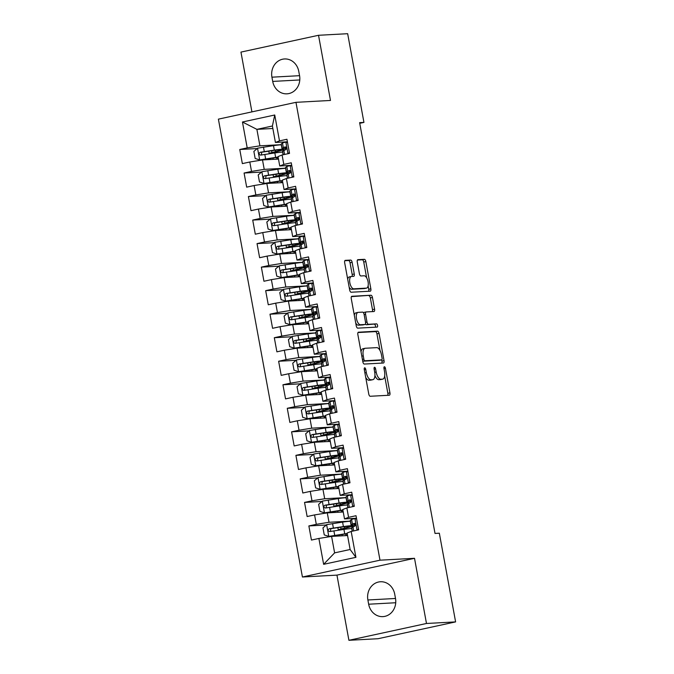 <?xml version="1.0" encoding="UTF-8"?>
<svg xmlns="http://www.w3.org/2000/svg" width="674" height="674" viewBox="0 0 674 674"><rect width="100%" height="100%" fill="white"/><g stroke="black" fill="none" stroke-linecap="round" stroke-linejoin="round"><path stroke-width="1.01" d="M364.71 367.827A1.643 0.733 77.8 0 0 364.651 367.827A1.643 0.733 77.8 0 0 364.263 369.478L368.762 394.02A2.351 1.053 77.8 0 0 370.245 396.27L389.311 395.234A2.351 1.053 77.8 0 0 389.387 395.225A2.351 1.053 77.8 0 0 389.943 392.866L385.444 368.333A1.643 0.733 77.8 0 0 384.407 366.757A1.643 0.733 77.8 0 0 384.349 366.766A1.643 0.733 77.8 0 0 383.961 368.408L384.542 371.585A7.532 3.362 77.8 0 1 382.748 379.133A7.532 3.362 77.8 0 1 382.512 379.159L380.92 379.251A7.532 3.362 77.8 0 1 376.176 372.04L375.595 368.863A1.643 0.733 77.8 0 0 374.559 367.288A1.643 0.733 77.8 0 0 374.5 367.296A1.643 0.733 77.8 0 0 374.112 368.948L374.693 372.124A7.532 3.362 77.8 0 1 372.899 379.664A7.532 3.362 77.8 0 1 372.663 379.698L371.071 379.782A7.532 3.362 77.8 0 1 366.327 372.579L365.746 369.403A1.643 0.733 77.8 0 0 364.71 367.827M352.131 262.321A2.351 1.053 77.8 0 0 350.649 260.071L345.307 260.358A2.351 1.053 77.8 0 0 345.231 260.366A2.351 1.053 77.8 0 0 344.667 262.725L349.671 289.98A2.351 1.053 77.8 0 0 351.154 292.23L370.211 291.193A2.351 1.053 77.8 0 0 370.287 291.185A2.351 1.053 77.8 0 0 370.852 288.826L365.847 261.579A2.351 1.053 77.8 0 0 364.364 259.322L357.902 259.675A2.351 1.053 77.8 0 0 357.835 259.684A2.351 1.053 77.8 0 0 357.271 262.043L359.411 273.703A2.351 1.053 77.8 0 0 360.893 275.961L364.095 275.784A6.293 2.806 77.8 0 1 368.021 281.589A6.293 2.806 77.8 0 1 366.563 288.11A6.293 2.806 77.8 0 1 366.37 288.135L353.816 288.817A6.293 2.806 77.8 0 1 349.89 283.021A6.293 2.806 77.8 0 1 351.348 276.492A6.293 2.806 77.8 0 1 351.55 276.466L353.639 276.348A2.351 1.053 77.8 0 0 353.715 276.34A2.351 1.053 77.8 0 0 354.271 273.981L352.131 262.321L350.042 262.776A2.351 1.053 77.8 0 0 348.559 260.526L344.818 260.728M359.621 122.634L435.016 533.437L439.33 533.201L455.607 621.9L426.482 623.484L414.518 558.308L379.993 560.187L295.962 102.33L330.487 100.451L318.524 35.284L347.658 33.7L363.935 122.398L359.621 122.634M358.484 332.181A2.351 1.053 77.8 0 0 358.408 332.189A2.351 1.053 77.8 0 0 357.852 334.548L362.856 361.803A2.351 1.053 77.8 0 0 364.339 364.053L383.396 363.016A2.351 1.053 77.8 0 0 383.472 363.008A2.351 1.053 77.8 0 0 384.037 360.649L379.032 333.403A2.351 1.053 77.8 0 0 377.55 331.153L358.341 332.215M356.26 325.887L351.264 298.641A2.351 1.053 77.8 0 1 351.82 296.282A2.351 1.053 77.8 0 1 351.895 296.274L370.961 295.237A2.351 1.053 77.8 0 1 372.444 297.487L374.584 309.155A2.351 1.053 77.8 0 1 374.019 311.506A2.351 1.053 77.8 0 1 373.944 311.523L366.218 311.936A2.351 1.053 77.8 0 0 366.142 311.944A2.351 1.053 77.8 0 0 365.578 314.303L367.001 322.046A2.351 1.053 77.8 0 0 368.484 324.295L376.53 323.857A1.643 0.733 77.8 0 1 377.558 325.373A1.643 0.733 77.8 0 1 377.179 327.084A1.643 0.733 77.8 0 1 377.128 327.092L357.742 328.145A2.351 1.053 77.8 0 1 356.26 325.887M379.993 560.187L302.424 577.003L218.393 119.146L295.962 102.33M355.923 557.331L323.638 564.323L318.886 538.45L331.591 536.394L334.616 552.865L350.126 549.504L355.923 557.331L351.179 531.449L358.619 529.831L356.024 515.72L348.584 517.329L346.857 507.918L354.297 506.309L351.71 492.189L344.271 493.806L342.535 484.387L349.983 482.778L347.388 468.657L339.949 470.275L338.222 460.864L345.661 459.247L343.074 445.135L335.627 446.744L333.9 437.333L341.347 435.724L338.752 421.604L331.313 423.221L329.586 413.802L337.025 412.193L334.439 398.073L326.991 399.69L325.264 390.28L332.712 388.662L330.117 374.55L322.678 376.159L320.95 366.749L328.39 365.139L325.803 351.019L318.355 352.637L316.628 343.226L324.076 341.608L321.481 327.488L314.042 329.106L312.315 319.695L319.754 318.077L317.168 303.966L309.72 305.575L307.993 296.164L315.432 294.555L312.846 280.435L305.406 282.052L303.679 272.641L311.118 271.024L308.524 256.904L301.084 258.521L299.357 249.11L306.796 247.493L304.21 233.381L296.762 234.99L295.035 225.579L302.483 223.97L299.888 209.85L292.449 211.468L290.721 202.057L298.161 200.439L295.574 186.319L288.127 187.936L286.399 178.526L293.847 176.908L291.252 162.796L283.813 164.405L282.086 154.995L289.525 153.386L286.939 139.265L279.491 140.883L275.422 142.467L272.397 125.996L256.887 129.357L259.911 145.828L281.269 144.666M326.275 524.995L308.861 525.939L311.447 540.059L318.886 538.45M308.861 525.939L316.3 524.33L314.573 514.919L327.269 512.863L343.243 511.996M321.961 501.473L304.538 502.416L307.133 516.528L314.573 514.919M304.538 502.416L311.978 500.799L310.251 491.388L322.956 489.341L338.929 488.473M317.639 477.942L300.216 478.885L302.811 493.006L310.251 491.388M300.216 478.885L307.664 477.276L305.937 467.866L318.634 465.81L334.607 464.942M313.326 454.411L295.903 455.354L298.489 469.475L305.937 467.866M295.903 455.354L303.342 453.745L301.615 444.334L314.32 442.279L330.294 441.411M309.004 430.888L291.581 431.832L294.176 445.944L301.615 444.334M291.581 431.832L299.029 430.214L297.301 420.803L309.998 418.756L325.972 417.888M304.69 407.357L287.267 408.301L289.854 422.421L297.301 420.803M287.267 408.301L294.707 406.692L292.979 397.281L305.684 395.225L321.658 394.357M300.368 383.826L282.945 384.778L285.54 398.89L292.979 397.281M282.945 384.778L290.393 383.161L288.666 373.75L301.362 371.694L317.336 370.835M296.054 360.304L278.632 361.247L281.218 375.359L288.666 373.75M278.632 361.247L286.071 359.63L284.344 350.219L297.049 348.172L313.014 347.304M291.732 336.773L274.31 337.716L276.904 351.836L284.344 350.219M274.31 337.716L281.757 336.107L280.03 326.696L292.727 324.641L308.7 323.773M287.419 313.242L269.996 314.194L272.582 328.305L280.03 326.696M269.996 314.194L277.435 312.576L275.708 303.165L288.413 301.109L304.378 300.25M283.097 289.719L265.674 290.663L268.269 304.774L275.708 303.165M265.674 290.663L273.113 289.045L271.386 279.634L284.091 277.587L300.065 276.719M278.775 266.188L261.36 267.131L263.947 281.252L271.386 279.634M261.36 267.131L268.8 265.522L267.072 256.112L279.769 254.056L295.743 253.188M274.461 242.657L257.038 243.609L259.625 257.721L267.072 256.112M257.038 243.609L264.478 241.991L262.75 232.581L275.455 230.525L291.429 229.666M270.139 219.134L252.716 220.078L255.311 234.198L262.75 232.581M252.716 220.078L260.164 218.46L258.437 209.05L271.133 207.002L287.107 206.134M265.826 195.603L248.403 196.547L250.989 210.667L258.437 209.05M248.403 196.547L255.842 194.938L254.115 185.527L266.82 183.471L282.794 182.603M261.504 172.072L244.081 173.024L246.676 187.136L254.115 185.527M244.081 173.024L251.528 171.407L249.801 161.996L262.498 159.94L278.472 159.081M257.19 148.55L239.767 149.493L242.354 163.613L249.801 161.996M239.767 149.493L247.206 147.876L242.455 122.002L274.739 115.001L279.491 140.883M291.724 165.341L279.744 165.989L278.017 156.579L282.086 154.995M283.813 164.405L279.744 165.989M272.86 128.49L256.887 129.357L242.455 122.002M247.206 147.876L259.911 145.828M296.038 188.872L284.057 189.52L282.33 180.11L286.399 178.526M288.127 187.936L284.057 189.52M262.498 159.94L264.225 169.359L285.582 168.197M251.528 171.407L264.225 169.359M300.36 212.403L288.379 213.051L286.652 203.641L290.721 202.057M292.449 211.468L288.379 213.051M266.82 183.471L268.547 192.882L289.904 191.728M255.842 194.938L268.547 192.882M304.673 235.925L292.693 236.574L290.966 227.163L295.035 225.579M296.762 234.99L292.693 236.574M271.133 207.002L272.86 216.413L294.218 215.25M260.164 218.46L272.86 216.413M308.995 259.456L297.015 260.105L295.288 250.694L299.357 249.11M301.084 258.521L297.015 260.105M275.455 230.525L277.183 239.944L298.54 238.781M264.478 241.991L277.183 239.944M313.309 282.979L301.329 283.636L299.601 274.225L303.679 272.641M305.406 282.052L301.329 283.636M279.769 254.056L281.496 263.467L302.862 262.312M268.8 265.522L281.496 263.467M317.631 306.51L305.651 307.159L303.923 297.748L307.993 296.164M309.72 305.575L305.651 307.159M284.091 277.587L285.818 286.998L307.176 285.835M273.113 289.045L285.818 286.998M321.953 330.041L309.973 330.69L308.245 321.279L312.315 319.695M314.042 329.106L309.973 330.69M288.413 301.109L290.14 310.52L311.498 309.366M277.435 312.576L290.14 310.52M326.267 353.564L314.286 354.221L312.559 344.81L316.628 343.226M318.355 352.637L314.286 354.221M292.727 324.641L294.454 334.051L315.811 332.897M281.757 336.107L294.454 334.051M330.589 377.095L318.608 377.743L316.881 368.333L320.95 366.749M322.678 376.159L318.608 377.743M297.049 348.172L298.776 357.582L320.133 356.42M286.071 359.63L298.776 357.582M334.902 400.626L322.922 401.274L321.195 391.864L325.264 390.28M326.991 399.69L322.922 401.274M301.362 371.694L303.089 381.105L324.447 379.951M290.393 383.161L303.089 381.105M339.224 424.148L327.244 424.805L325.517 415.386L329.586 413.802M331.313 423.221L327.244 424.805M305.684 395.225L307.411 404.636L328.769 403.482M294.707 406.692L307.411 404.636M343.538 447.679L331.557 448.328L329.83 438.917L333.9 437.333M335.627 446.744L331.557 448.328M309.998 418.756L311.725 428.167L333.082 427.004M299.029 430.214L311.725 428.167M347.86 471.21L335.879 471.859L334.152 462.448L338.222 460.864M339.949 470.275L335.879 471.859M314.32 442.279L316.047 451.69L337.404 450.535M303.342 453.745L316.047 451.69M352.173 494.733L340.193 495.39L338.466 485.971L342.535 484.387M344.271 493.806L340.193 495.39M318.634 465.81L320.361 475.221L341.718 474.066M307.664 477.276L320.361 475.221M356.495 518.264L344.515 518.913L342.788 509.502L346.857 507.918M348.584 517.329L344.515 518.913M322.956 489.341L324.683 498.752L346.04 497.589M311.978 500.799L324.683 498.752M350.126 549.504L347.102 533.033L351.179 531.449M327.269 512.863L329.005 522.274L350.362 521.12M316.3 524.33L329.005 522.274M359.739 123.308L363.935 122.398M318.524 35.284L240.955 52.1L251.924 111.876M414.518 558.308L336.949 575.124L348.913 640.3L426.482 623.484M348.913 640.3L378.038 638.716L455.607 621.9M336.949 575.124L302.424 577.003M287.402 141.818L275.422 142.467M331.591 536.394L347.565 535.527M323.638 564.323L334.616 552.865M272.397 125.996L274.739 115.001M368.661 604.216A15.342 13.691 -93.1 0 0 382.908 616.626A15.342 13.691 -93.1 0 0 395.495 598.394L394.72 594.165A15.342 13.691 -93.1 0 0 380.473 581.755A15.342 13.691 -93.1 0 0 367.886 599.978L368.661 604.216L395.731 602.741M298.767 71.368A15.342 13.691 -93.1 0 0 284.521 58.958A15.342 13.691 -93.1 0 0 271.934 77.181L272.709 81.419A15.342 13.691 -93.1 0 0 286.964 93.829A15.342 13.691 -93.1 0 0 299.551 75.598L298.767 71.368M365.721 377.423A7.532 3.362 77.8 0 0 368.973 380.237L371.071 379.782M371.037 380.052A7.532 3.362 77.8 0 1 370.801 380.119A7.532 3.362 77.8 0 1 370.565 380.153L368.973 380.237M374.938 375.519A7.532 3.362 77.8 0 0 378.822 379.698L380.92 379.251M380.886 379.513A7.532 3.362 77.8 0 1 380.65 379.58A7.532 3.362 77.8 0 1 380.414 379.614L378.822 379.698M387.702 395.326A2.351 1.053 77.8 0 0 387.853 393.321L384.677 376.05M379.984 350.455L376.935 333.857A2.351 1.053 77.8 0 0 375.452 331.6L357.995 332.552M381.787 363.109A2.351 1.053 77.8 0 0 381.939 361.104L381.703 359.84A1.643 0.733 77.8 0 0 382.082 358.189L381.467 354.844A7.532 3.362 77.8 0 0 376.724 347.641L365.283 348.256A7.532 3.362 77.8 0 0 365.047 348.289A7.532 3.362 77.8 0 0 363.252 355.83L363.867 359.183A1.643 0.733 77.8 0 0 364.904 360.759L381.636 359.849A1.643 0.733 77.8 0 0 381.695 359.84L379.597 360.295A1.643 0.733 77.8 0 0 379.647 360.278M362.747 361.205A1.643 0.733 77.8 0 0 362.814 361.213L364.904 360.759M379.597 360.295A1.643 0.733 77.8 0 1 379.546 360.304L362.814 361.213M363.193 348.711A7.532 3.362 77.8 0 0 362.949 348.744A7.532 3.362 77.8 0 0 361.02 351.82M351.407 296.636L370.961 295.237M372.334 311.607A2.351 1.053 77.8 0 0 372.486 309.61L370.346 297.942A2.351 1.053 77.8 0 0 368.863 295.692M366.066 311.969L364.12 312.391A2.351 1.053 77.8 0 0 364.044 312.399A2.351 1.053 77.8 0 0 363.564 312.896M365.434 323.983A2.351 1.053 77.8 0 0 366.386 324.75L376.53 323.857M375.418 327.185A1.643 0.733 77.8 0 0 375.334 325.365A1.643 0.733 77.8 0 0 374.432 324.312M358.189 312.374A6.293 2.806 77.8 0 0 357.995 312.399A6.293 2.806 77.8 0 0 356.538 318.928A6.293 2.806 77.8 0 0 360.464 324.725L364.878 324.489A2.351 1.053 77.8 0 0 364.954 324.48A2.351 1.053 77.8 0 0 365.519 322.121L364.095 314.387A2.351 1.053 77.8 0 0 362.612 312.129L358.189 312.374M356.099 312.829A6.293 2.806 77.8 0 0 355.897 312.854A6.293 2.806 77.8 0 0 354.313 315.264M355.729 322.989A6.293 2.806 77.8 0 0 358.366 325.18L360.464 324.725M362.932 324.91A2.351 1.053 77.8 0 1 362.856 324.935A2.351 1.053 77.8 0 1 362.789 324.944L358.366 325.18M352.03 276.441A2.351 1.053 77.8 0 0 352.182 274.436L350.042 262.776M349.452 276.921A6.293 2.806 77.8 0 0 349.25 276.947A6.293 2.806 77.8 0 0 347.691 279.213M349.166 287.217A6.293 2.806 77.8 0 0 351.718 289.272L353.816 288.817M364.659 288.506A6.293 2.806 77.8 0 1 364.466 288.565A6.293 2.806 77.8 0 1 364.272 288.59L351.718 289.272M366.656 277.84L363.749 262.034A2.351 1.053 77.8 0 0 362.267 259.776L357.414 260.046M368.611 291.286A2.351 1.053 77.8 0 0 368.754 289.281L368.122 285.852M350.387 521.255A18.341 1.171 -10.4 0 0 342.586 522.097L326.721 524.608L322.964 527.877L324.261 534.929L328.887 536.378L344.743 533.867A18.341 1.171 -10.4 0 1 347.194 533.522M328.887 536.378L343.234 534.314A15.224 0.977 -10.4 0 1 347.245 533.8M347.472 535.03A15.224 0.977 -10.4 0 1 346.032 535.392L344.886 535.67M347.523 535.308L346.335 535.594M341.903 529.09L346.781 527.868A18.341 1.171 169.6 0 0 352.561 525.922A18.341 1.171 169.6 0 0 343.403 526.571L329.249 528.736C327.631 530.034 327.808 530.977 329.771 531.559L343.925 529.393A18.341 1.171 -10.4 0 1 351.718 528.551M341.962 529.41L343.715 529.309A1.441 0.64 -102.2 0 1 343.951 529.385M340.075 529.949L339.241 530A8.745 0.556 -10.4 0 1 338.281 529.916A8.745 0.556 -10.4 0 1 341.044 528.989L344.692 528.096L344.439 526.68M330.462 531.424L330.808 528.652L341.895 527.026A15.224 0.977 -10.4 0 1 349.494 526.487A15.224 0.977 -10.4 0 1 344.692 528.096M356.647 519.09L354.819 518.525L351.567 519.435L350.354 520.412A18.341 1.171 169.6 0 0 350.261 520.572L351.078 525.046A18.341 1.171 169.6 0 0 355.602 524.995M354.819 518.525L356.546 518.55M357.127 530.16L358.467 528.997M352.216 531.222L351.601 527.868A18.341 1.171 -10.4 0 1 351.693 527.708L354.718 526.15C355.982 524.869 355.813 523.925 354.195 523.327L351.179 524.886A18.341 1.171 169.6 0 0 351.078 525.046M355.611 524.625A15.224 0.977 -10.4 0 1 354.145 524.482A15.224 0.977 -10.4 0 1 354.229 524.347L355.131 523.614M346.065 497.732A18.341 1.171 -10.4 0 0 338.264 498.575L322.408 501.085L318.642 504.346L319.939 511.406L324.565 512.847L340.429 510.336A18.341 1.171 -10.4 0 1 342.881 509.999M324.565 512.847L338.912 510.791A15.224 0.977 -10.4 0 1 342.931 510.277M343.15 511.499A15.224 0.977 -10.4 0 1 341.718 511.861L340.564 512.147M343.201 511.777L342.021 512.063M337.59 505.559L342.459 504.337A18.341 1.171 169.6 0 0 348.239 502.391A18.341 1.171 169.6 0 0 339.089 503.04L324.935 505.205C323.309 506.503 323.486 507.446 325.449 508.028L339.603 505.862A18.341 1.171 -10.4 0 1 347.405 505.028M337.649 505.879L339.393 505.786A1.441 0.64 -102.2 0 1 339.637 505.862M335.762 506.427L334.919 506.469A8.745 0.556 -10.4 0 1 333.967 506.393A8.745 0.556 -10.4 0 1 336.722 505.458L340.378 504.573L340.117 503.149M326.149 507.893L326.486 505.121L337.573 503.495A15.224 0.977 -10.4 0 1 345.172 502.956A15.224 0.977 -10.4 0 1 340.378 504.573M341.743 474.201A18.341 1.171 -10.4 0 0 333.95 475.044L318.086 477.554L314.328 480.815L315.626 487.875L320.251 489.316L336.107 486.805A18.341 1.171 -10.4 0 1 338.559 486.468M320.251 489.316L334.599 487.26A15.224 0.977 -10.4 0 1 338.609 486.746M338.837 487.968A15.224 0.977 -10.4 0 1 337.396 488.338L336.25 488.616M338.887 488.246L337.699 488.54M333.268 482.036L338.146 480.806A18.341 1.171 169.6 0 0 343.925 478.869A18.341 1.171 169.6 0 0 334.767 479.517L320.613 481.674C318.996 482.98 319.164 483.915 321.136 484.496L335.29 482.34A18.341 1.171 -10.4 0 1 343.083 481.497M333.327 482.348L335.079 482.255A1.441 0.64 -102.2 0 1 335.315 482.331M331.44 482.896L330.597 482.938A8.745 0.556 -10.4 0 1 329.645 482.862A8.745 0.556 -10.4 0 1 332.408 481.935L336.056 481.042L335.795 479.618M321.827 484.37L322.164 481.59L333.259 479.964A15.224 0.977 -10.4 0 1 340.859 479.425A15.224 0.977 -10.4 0 1 336.056 481.042M352.325 495.567L350.497 494.994L347.253 495.904L346.04 496.89A18.341 1.171 169.6 0 0 345.939 497.041L346.756 501.515A18.341 1.171 169.6 0 0 351.289 501.464M350.497 494.994L352.232 495.019M352.805 506.629L354.145 505.466M347.894 507.691L347.279 504.337A18.341 1.171 -10.4 0 1 347.38 504.177L350.396 502.619C351.668 501.338 351.491 500.394 349.882 499.796L346.857 501.355A18.341 1.171 169.6 0 0 346.756 501.515M351.297 501.102A15.224 0.977 -10.4 0 1 349.823 500.951A15.224 0.977 -10.4 0 1 349.907 500.824L350.817 500.083M348.011 472.036L346.183 471.463L342.931 472.381L341.718 473.359A18.341 1.171 169.6 0 0 341.625 473.519L342.443 477.984A18.341 1.171 169.6 0 0 346.967 477.933M346.183 471.463L347.91 471.488M348.483 483.098L349.831 481.935M343.58 484.168L342.956 480.806A18.341 1.171 -10.4 0 1 343.058 480.655L346.082 479.096C347.346 477.815 347.177 476.872 345.56 476.265L342.544 477.832A18.341 1.171 169.6 0 0 342.443 477.984M346.975 477.571A15.224 0.977 -10.4 0 1 345.509 477.419A15.224 0.977 -10.4 0 1 345.585 477.293L346.495 476.56M337.43 450.67A18.341 1.171 -10.4 0 0 329.628 451.513L313.772 454.023L310.006 457.292L311.304 464.344L315.929 465.793L331.785 463.282A18.341 1.171 -10.4 0 1 334.245 462.937M315.929 465.793L330.277 463.729A15.224 0.977 -10.4 0 1 334.296 463.215M334.515 464.445A15.224 0.977 -10.4 0 1 333.082 464.807L331.928 465.085M334.565 464.723L333.386 465.009M328.954 458.505L333.824 457.284A18.341 1.171 169.6 0 0 339.603 455.338A18.341 1.171 169.6 0 0 330.454 455.986L316.3 458.151C314.674 459.449 314.851 460.393 316.814 460.974L330.968 458.809A18.341 1.171 -10.4 0 1 338.769 457.966M329.005 458.826L330.757 458.724A1.441 0.64 -102.2 0 1 331.001 458.8M327.117 459.365L326.283 459.415A8.745 0.556 -10.4 0 1 325.331 459.331A8.745 0.556 -10.4 0 1 328.086 458.404L331.743 457.511L331.482 456.096M317.513 460.839L317.85 458.067L328.937 456.441A15.224 0.977 -10.4 0 1 336.537 455.902A15.224 0.977 -10.4 0 1 331.743 457.511M333.108 427.148A18.341 1.171 -10.4 0 0 325.315 427.99L309.45 430.501L305.693 433.761L306.99 440.821L311.615 442.262L327.471 439.751A18.341 1.171 -10.4 0 1 329.923 439.414M311.615 442.262L325.963 440.206A15.224 0.977 -10.4 0 1 329.974 439.692M330.201 440.914A15.224 0.977 -10.4 0 1 328.76 441.276L327.606 441.563M330.252 441.192L329.064 441.478M324.632 434.974L329.51 433.753A18.341 1.171 169.6 0 0 335.281 431.807A18.341 1.171 169.6 0 0 326.132 432.455L311.978 434.62C310.36 435.918 310.529 436.862 312.5 437.443L326.654 435.278A18.341 1.171 -10.4 0 1 334.447 434.444M324.691 435.294L326.443 435.202A1.441 0.64 -102.2 0 1 326.679 435.278M322.804 435.842L321.961 435.884A8.745 0.556 -10.4 0 1 321.009 435.808A8.745 0.556 -10.4 0 1 323.773 434.882L327.421 433.989L327.16 432.565M313.191 437.308L313.528 434.536L324.624 432.91A15.224 0.977 -10.4 0 1 332.223 432.371A15.224 0.977 -10.4 0 1 327.421 433.989M343.689 448.505L341.861 447.94L338.609 448.85L337.404 449.828A18.341 1.171 169.6 0 0 337.303 449.988L338.121 454.461A18.341 1.171 169.6 0 0 342.653 454.411M341.861 447.94L343.588 447.966M344.17 459.575L345.509 458.413M339.258 460.637L338.643 457.284A18.341 1.171 -10.4 0 1 338.744 457.124L341.76 455.565C343.032 454.284 342.855 453.341 341.246 452.743L338.222 454.301A18.341 1.171 169.6 0 0 338.121 454.461M342.653 454.04A15.224 0.977 -10.4 0 1 341.187 453.897A15.224 0.977 -10.4 0 1 341.271 453.762L342.181 453.029M339.376 424.982L337.548 424.409L334.296 425.319L333.082 426.305A18.341 1.171 169.6 0 0 332.981 426.457L333.807 430.93A18.341 1.171 169.6 0 0 338.331 430.88M337.548 424.409L339.275 424.435M339.848 436.044L341.196 434.882M334.936 437.106L334.321 433.753A18.341 1.171 -10.4 0 1 334.422 433.593L337.447 432.034C338.71 430.753 338.542 429.818 336.924 429.212L333.908 430.77A18.341 1.171 169.6 0 0 333.807 430.93M338.34 430.518A15.224 0.977 -10.4 0 1 336.874 430.366A15.224 0.977 -10.4 0 1 336.949 430.239L337.859 429.507M328.794 403.616A18.341 1.171 -10.4 0 0 320.993 404.459L305.137 406.97L301.371 410.23L302.668 417.29L307.293 418.731L323.149 416.22A18.341 1.171 -10.4 0 1 325.601 415.883M307.293 418.731L321.641 416.675A15.224 0.977 -10.4 0 1 325.652 416.161M325.879 417.391A15.224 0.977 -10.4 0 1 324.447 417.754L323.293 418.032M325.93 417.661L324.75 417.956M320.31 411.452L325.188 410.222A18.341 1.171 169.6 0 0 330.968 408.284A18.341 1.171 169.6 0 0 321.81 408.933L307.656 411.089C306.038 412.395 306.215 413.331 308.178 413.92L322.332 411.755A18.341 1.171 -10.4 0 1 330.134 410.913M320.369 411.763L322.121 411.671A1.441 0.64 -102.2 0 1 322.366 411.747M318.482 412.311L317.648 412.353A8.745 0.556 -10.4 0 1 316.696 412.277A8.745 0.556 -10.4 0 1 319.451 411.351L323.107 410.458L322.846 409.034M308.877 413.785L309.214 411.005L320.302 409.379A15.224 0.977 -10.4 0 1 327.901 408.84A15.224 0.977 -10.4 0 1 323.107 410.458M335.054 401.451L333.226 400.878L329.974 401.797L328.769 402.774A18.341 1.171 169.6 0 0 328.668 402.934L329.485 407.399A18.341 1.171 169.6 0 0 334.009 407.349M333.226 400.878L334.953 400.904M335.534 412.513L336.874 411.351M330.622 413.583L330.007 410.222A18.341 1.171 -10.4 0 1 330.1 410.07L333.125 408.511C334.388 407.231 334.22 406.287 332.611 405.681L329.586 407.248A18.341 1.171 169.6 0 0 329.485 407.399M334.018 406.986A15.224 0.977 -10.4 0 1 332.552 406.843A15.224 0.977 -10.4 0 1 332.636 406.708L333.546 405.975M324.472 380.094A18.341 1.171 -10.4 0 0 316.679 380.928L300.815 383.439L297.057 386.708L298.346 393.759L302.971 395.208L318.836 392.698A18.341 1.171 -10.4 0 1 321.287 392.361M302.971 395.208L317.328 393.144A15.224 0.977 -10.4 0 1 321.338 392.63M321.565 393.86A15.224 0.977 -10.4 0 1 320.125 394.223L318.971 394.501M321.616 394.138L320.428 394.425M315.996 387.921L320.866 386.699A18.341 1.171 169.6 0 0 326.646 384.753A18.341 1.171 169.6 0 0 317.496 385.402L303.342 387.567C301.725 388.864 301.893 389.808 303.856 390.389L318.01 388.224A18.341 1.171 -10.4 0 1 325.812 387.382M316.055 388.241L317.799 388.14A1.441 0.64 -102.2 0 1 318.044 388.216M314.168 388.78L313.326 388.831A8.745 0.556 -10.4 0 1 312.374 388.746A8.745 0.556 -10.4 0 1 315.129 387.82L318.785 386.927L318.524 385.511M304.555 390.254L304.892 387.483L315.988 385.857A15.224 0.977 -10.4 0 1 323.587 385.317A15.224 0.977 -10.4 0 1 318.785 386.927M330.74 377.92L328.912 377.356L325.66 378.266L324.447 379.243A18.341 1.171 169.6 0 0 324.346 379.403L325.171 383.877A18.341 1.171 169.6 0 0 329.696 383.826M328.912 377.356L330.639 377.381M331.212 388.991L332.552 387.828M326.3 390.052L325.685 386.699A18.341 1.171 -10.4 0 1 325.786 386.539L328.811 384.98C330.075 383.7 329.898 382.756 328.289 382.158L325.264 383.717A18.341 1.171 169.6 0 0 325.171 383.877M329.704 383.455A15.224 0.977 -10.4 0 1 328.238 383.312A15.224 0.977 -10.4 0 1 328.314 383.177L329.224 382.444M320.158 356.563A18.341 1.171 -10.4 0 0 312.357 357.405L296.501 359.916L292.735 363.176L294.033 370.237L298.658 371.677L314.514 369.167A18.341 1.171 -10.4 0 1 316.965 368.83M298.658 371.677L313.006 369.622A15.224 0.977 -10.4 0 1 317.016 369.108M317.243 370.329A15.224 0.977 -10.4 0 1 315.811 370.692L314.657 370.978M317.294 370.607L316.114 370.894M311.674 364.39L316.553 363.168A18.341 1.171 169.6 0 0 322.332 361.222A18.341 1.171 169.6 0 0 313.174 361.871L299.02 364.036C297.403 365.333 297.579 366.277 299.542 366.858L313.696 364.693A18.341 1.171 -10.4 0 1 321.498 363.859M311.733 364.71L313.486 364.617A1.441 0.64 -102.2 0 1 313.73 364.693M309.846 365.257L309.012 365.3A8.745 0.556 -10.4 0 1 308.06 365.224A8.745 0.556 -10.4 0 1 310.815 364.297L314.472 363.404L314.21 361.98M300.242 366.723L300.579 363.952L311.666 362.326A15.224 0.977 -10.4 0 1 319.265 361.786A15.224 0.977 -10.4 0 1 314.472 363.404M326.418 354.398L324.59 353.825L321.338 354.735L320.133 355.72A18.341 1.171 169.6 0 0 320.032 355.872L320.849 360.346A18.341 1.171 169.6 0 0 325.373 360.295M324.59 353.825L326.317 353.85M326.898 365.46L328.238 364.297M321.987 366.53L321.372 363.168A18.341 1.171 -10.4 0 1 321.464 363.008L324.489 361.449C325.753 360.169 325.584 359.234 323.975 358.627L320.95 360.186A18.341 1.171 169.6 0 0 320.849 360.346M325.382 359.933A15.224 0.977 -10.4 0 1 323.916 359.781A15.224 0.977 -10.4 0 1 324 359.655L324.902 358.922M315.836 333.032A18.341 1.171 -10.4 0 0 308.035 333.874L292.179 336.385L288.421 339.645L289.71 346.706L294.336 348.146L310.2 345.636A18.341 1.171 -10.4 0 1 312.652 345.299M294.336 348.146L308.692 346.091A15.224 0.977 -10.4 0 1 312.702 345.577M312.93 346.807A15.224 0.977 -10.4 0 1 311.489 347.169L310.335 347.447M312.98 347.076L311.792 347.371M307.361 340.867L312.231 339.645A18.341 1.171 169.6 0 0 318.01 337.699A18.341 1.171 169.6 0 0 308.861 338.348L294.707 340.505C293.089 341.811 293.257 342.746 295.22 343.336L309.374 341.17A18.341 1.171 -10.4 0 1 317.176 340.328M307.42 341.179L309.164 341.086A1.441 0.64 -102.2 0 1 309.408 341.162M305.533 341.726L304.69 341.769A8.745 0.556 -10.4 0 1 303.738 341.693A8.745 0.556 -10.4 0 1 306.493 340.766L310.15 339.873L309.888 338.449M295.92 343.201L296.257 340.421L307.352 338.795A15.224 0.977 -10.4 0 1 314.952 338.255A15.224 0.977 -10.4 0 1 310.15 339.873M322.105 330.867L320.276 330.294L317.024 331.212L315.811 332.189A18.341 1.171 169.6 0 0 315.71 332.349L316.536 336.815A18.341 1.171 169.6 0 0 321.06 336.764M320.276 330.294L322.003 330.319M322.576 341.929L323.916 340.766M317.665 342.999L317.05 339.637A18.341 1.171 -10.4 0 1 317.151 339.485L320.175 337.927C321.439 336.646 321.262 335.703 319.653 335.096L316.628 336.663A18.341 1.171 169.6 0 0 316.536 336.815M321.068 336.402A15.224 0.977 -10.4 0 1 319.594 336.259A15.224 0.977 -10.4 0 1 319.678 336.124L320.588 335.391M311.523 309.509A18.341 1.171 -10.4 0 0 303.721 310.343L287.865 312.854L284.099 316.123L285.397 323.175L290.022 324.624L305.878 322.113A18.341 1.171 -10.4 0 1 308.33 321.776M290.022 324.624L304.37 322.56A15.224 0.977 -10.4 0 1 308.38 322.046M308.608 323.276A15.224 0.977 -10.4 0 1 307.167 323.638L306.021 323.916M308.658 323.554L307.47 323.84M303.039 317.336L307.917 316.114A18.341 1.171 169.6 0 0 313.696 314.168A18.341 1.171 169.6 0 0 304.538 314.817L290.384 316.982C288.767 318.28 288.944 319.223 290.907 319.805L305.061 317.639A18.341 1.171 -10.4 0 1 312.862 316.797M303.098 317.656L304.85 317.555A1.441 0.64 -102.2 0 1 305.095 317.639M301.211 318.195L300.377 318.246A8.745 0.556 -10.4 0 1 299.424 318.162A8.745 0.556 -10.4 0 1 302.179 317.235L305.836 316.342L305.575 314.927M291.606 319.67L291.943 316.898L303.03 315.272A15.224 0.977 -10.4 0 1 310.63 314.733A15.224 0.977 -10.4 0 1 305.836 316.342M317.783 307.336L315.954 306.771L312.702 307.681L311.489 308.658A18.341 1.171 169.6 0 0 311.396 308.818L312.214 313.292A18.341 1.171 169.6 0 0 316.738 313.242M315.954 306.771L317.681 306.796M318.263 318.406L319.602 317.243M313.351 319.468L312.736 316.114A18.341 1.171 -10.4 0 1 312.829 315.954L315.853 314.396C317.117 313.115 316.949 312.172 315.339 311.573L312.315 313.132A18.341 1.171 169.6 0 0 312.214 313.292M316.746 312.871A15.224 0.977 -10.4 0 1 315.28 312.728A15.224 0.977 -10.4 0 1 315.365 312.593L316.266 311.86M307.201 285.978A18.341 1.171 -10.4 0 0 299.399 286.821L283.543 289.331L279.777 292.592L281.075 299.652L285.7 301.093L301.564 298.582A18.341 1.171 -10.4 0 1 304.016 298.245M285.7 301.093L300.048 299.037A15.224 0.977 -10.4 0 1 304.067 298.523M304.286 299.745A15.224 0.977 -10.4 0 1 302.853 300.107L301.699 300.393M304.345 300.023L303.157 300.309M298.725 293.805L303.595 292.583A18.341 1.171 169.6 0 0 309.374 290.637A18.341 1.171 169.6 0 0 300.225 291.286L286.071 293.451C284.453 294.749 284.622 295.692 286.585 296.274L300.739 294.108A18.341 1.171 -10.4 0 1 308.54 293.274M298.784 294.125L300.528 294.033A1.441 0.64 -102.2 0 1 300.773 294.108M296.897 294.673L296.054 294.715A8.745 0.556 -10.4 0 1 295.102 294.639A8.745 0.556 -10.4 0 1 297.857 293.712L301.514 292.819L301.253 291.395M287.284 296.147L287.621 293.367L298.717 291.741A15.224 0.977 -10.4 0 1 306.308 291.202A15.224 0.977 -10.4 0 1 301.514 292.819M313.461 283.813L311.632 283.24L308.389 284.15L307.176 285.136A18.341 1.171 169.6 0 0 307.074 285.287L307.9 289.761A18.341 1.171 169.6 0 0 312.424 289.71M311.632 283.24L313.368 283.265M313.941 294.875L315.28 293.712M309.029 295.945L308.414 292.583A18.341 1.171 -10.4 0 1 308.515 292.423L311.531 290.865C312.803 289.584 312.626 288.649 311.017 288.042L307.993 289.601A18.341 1.171 169.6 0 0 307.9 289.761M312.433 289.348A15.224 0.977 -10.4 0 1 310.958 289.197A15.224 0.977 -10.4 0 1 311.043 289.07L311.952 288.337M302.887 262.447A18.341 1.171 -10.4 0 0 295.086 263.29L279.221 265.8L275.464 269.061L276.761 276.121L281.387 277.57L297.242 275.051A18.341 1.171 -10.4 0 1 299.694 274.714M281.387 277.57L295.734 275.506A15.224 0.977 -10.4 0 1 299.745 274.992M299.972 276.222A15.224 0.977 -10.4 0 1 298.531 276.584L297.386 276.862M300.023 276.492L298.835 276.787M295.086 263.29L295.903 267.763A18.341 1.171 169.6 0 1 305.061 267.115A18.341 1.171 169.6 0 1 299.281 269.061L293.847 270.544L296.215 270.501A1.441 0.64 -102.2 0 1 296.45 270.577A18.341 1.171 -10.4 0 1 304.218 269.743M292.575 271.142L291.741 271.192A8.745 0.556 -10.4 0 1 290.78 271.108A8.745 0.556 -10.4 0 1 293.544 270.181L297.192 269.288L296.931 267.864M282.962 272.616L283.299 269.836L294.395 268.21A15.224 0.977 -10.4 0 1 301.994 267.671A15.224 0.977 -10.4 0 1 297.192 269.288M295.903 267.763L281.749 269.92C280.131 271.226 280.3 272.161 282.271 272.751L296.425 270.586L297.242 275.051M309.147 260.282L307.319 259.709L304.067 260.627L302.853 261.605A18.341 1.171 169.6 0 0 302.761 261.765L303.578 266.23A18.341 1.171 169.6 0 0 308.102 266.179M307.319 259.709L309.046 259.734M309.627 271.352L310.967 270.181M304.715 272.414L304.092 269.052A18.341 1.171 -10.4 0 1 304.193 268.901L307.218 267.342C308.481 266.062 308.313 265.118 306.695 264.52L303.679 266.078A18.341 1.171 169.6 0 0 303.578 266.23M308.111 265.817A15.224 0.977 -10.4 0 1 306.645 265.674A15.224 0.977 -10.4 0 1 306.721 265.539L307.63 264.806M298.565 238.925A18.341 1.171 -10.4 0 0 290.764 239.759L274.908 242.278L271.142 245.538L272.439 252.59L277.065 254.039L292.929 251.528A18.341 1.171 -10.4 0 1 295.381 251.191M277.065 254.039L291.412 251.975A15.224 0.977 -10.4 0 1 295.431 251.461M295.65 252.691A15.224 0.977 -10.4 0 1 294.218 253.053L293.064 253.34M295.701 252.969L294.521 253.256M290.09 246.751L294.959 245.53A18.341 1.171 169.6 0 0 300.739 243.584A18.341 1.171 169.6 0 0 291.589 244.232L277.435 246.398C275.809 247.695 275.986 248.639 277.949 249.22L292.103 247.055A18.341 1.171 -10.4 0 1 299.905 246.212M290.149 247.072L291.893 246.97A1.441 0.64 -102.2 0 1 292.137 247.055M288.261 247.611L287.419 247.661A8.745 0.556 -10.4 0 1 286.467 247.577A8.745 0.556 -10.4 0 1 289.222 246.65L292.878 245.757L292.617 244.342M278.648 249.085L278.985 246.313L290.073 244.687A15.224 0.977 -10.4 0 1 297.672 244.148A15.224 0.977 -10.4 0 1 292.878 245.757M304.825 236.751L302.997 236.186L299.753 237.096L298.54 238.074A18.341 1.171 169.6 0 0 298.439 238.234L299.256 242.707A18.341 1.171 169.6 0 0 303.789 242.657M302.997 236.186L304.732 236.212M305.305 247.821L306.645 246.659M300.393 248.883L299.778 245.53A18.341 1.171 -10.4 0 1 299.879 245.37L302.896 243.811C304.168 242.53 303.991 241.587 302.382 240.989L299.357 242.547A18.341 1.171 169.6 0 0 299.256 242.707M303.797 242.286A15.224 0.977 -10.4 0 1 302.323 242.143A15.224 0.977 -10.4 0 1 302.407 242.008L303.317 241.275M294.243 215.394A18.341 1.171 -10.4 0 0 286.45 216.236L270.586 218.747L266.828 222.007L268.126 229.067L272.751 230.508L288.607 227.997A18.341 1.171 -10.4 0 1 291.058 227.66M272.751 230.508L287.099 228.452A15.224 0.977 -10.4 0 1 291.109 227.938M291.337 229.16A15.224 0.977 -10.4 0 1 289.896 229.522L288.742 229.809M291.387 229.438L290.199 229.724M286.45 216.236L287.267 220.701A18.341 1.171 169.6 0 1 296.425 220.053A18.341 1.171 169.6 0 1 290.646 221.999L285.212 223.49L287.579 223.448A1.441 0.64 -102.2 0 1 287.815 223.524A18.341 1.171 -10.4 0 1 295.583 222.69M283.939 224.088L283.097 224.13A8.745 0.556 -10.4 0 1 282.145 224.054A8.745 0.556 -10.4 0 1 284.908 223.128L288.556 222.235L288.295 220.811M274.326 225.563L274.663 222.782L285.759 221.156A15.224 0.977 -10.4 0 1 293.358 220.617A15.224 0.977 -10.4 0 1 288.556 222.235M287.267 220.701L273.113 222.867C271.496 224.164 271.664 225.108 273.636 225.689L287.79 223.524L288.607 227.997M300.511 213.228L298.683 212.655L295.431 213.574L294.218 214.551A18.341 1.171 169.6 0 0 294.117 214.703L294.942 219.176A18.341 1.171 169.6 0 0 299.467 219.126M298.683 212.655L300.41 212.681M300.983 224.29L302.331 223.128M296.08 225.36L295.456 221.999A18.341 1.171 -10.4 0 1 295.557 221.839L298.582 220.28C299.846 218.999 299.677 218.064 298.06 217.458L295.043 219.016A18.341 1.171 169.6 0 0 294.942 219.176M299.475 218.764A15.224 0.977 -10.4 0 1 298.009 218.612A15.224 0.977 -10.4 0 1 298.085 218.486L298.995 217.753M289.93 191.863A18.341 1.171 -10.4 0 0 282.128 192.705L266.272 195.216L262.506 198.476L263.804 205.536L268.429 206.985L284.285 204.466A18.341 1.171 -10.4 0 1 286.745 204.129M268.429 206.985L282.777 204.921A15.224 0.977 -10.4 0 1 286.795 204.407M287.014 205.637A15.224 0.977 -10.4 0 1 285.582 206L284.428 206.278M287.065 205.915L285.886 206.202M281.454 199.698L286.324 198.476A18.341 1.171 169.6 0 0 292.103 196.53A18.341 1.171 169.6 0 0 282.954 197.179L268.8 199.335C267.174 200.641 267.351 201.577 269.314 202.166L283.468 200.001A18.341 1.171 -10.4 0 1 291.269 199.159M281.505 200.01L283.257 199.917A1.441 0.64 -102.2 0 1 283.501 199.993M279.617 200.557L278.783 200.608A8.745 0.556 -10.4 0 1 277.831 200.523A8.745 0.556 -10.4 0 1 280.586 199.597L284.243 198.704L283.981 197.28M270.013 202.032L270.35 199.251L281.437 197.625A15.224 0.977 -10.4 0 1 289.036 197.086A15.224 0.977 -10.4 0 1 284.243 198.704M296.189 189.697L294.361 189.124L291.109 190.043L289.904 191.02A18.341 1.171 169.6 0 0 289.803 191.18L290.62 195.645A18.341 1.171 169.6 0 0 295.153 195.595M294.361 189.124L296.088 189.15M296.67 200.768L298.009 199.605M291.758 201.829L291.143 198.468A18.341 1.171 -10.4 0 1 291.244 198.316L294.26 196.757C295.532 195.477 295.355 194.533 293.746 193.935L290.721 195.494A18.341 1.171 169.6 0 0 290.62 195.645M295.153 195.233A15.224 0.977 -10.4 0 1 293.687 195.089A15.224 0.977 -10.4 0 1 293.771 194.955L294.681 194.222M285.608 168.34A18.341 1.171 -10.4 0 0 277.814 169.174L261.95 171.693L258.193 174.954L259.49 182.014L264.115 183.454L279.971 180.944A18.341 1.171 -10.4 0 1 282.423 180.607M264.115 183.454L278.463 181.39A15.224 0.977 -10.4 0 1 282.473 180.876M282.701 182.106A15.224 0.977 -10.4 0 1 281.26 182.469L280.106 182.755M282.751 182.384L281.563 182.671M277.814 169.174L278.632 173.648A18.341 1.171 169.6 0 1 287.781 172.999A18.341 1.171 169.6 0 1 282.002 174.945L276.576 176.436L278.935 176.386A1.441 0.64 -102.2 0 1 279.179 176.47A18.341 1.171 -10.4 0 1 286.947 175.628M275.304 177.026L274.461 177.077A8.745 0.556 -10.4 0 1 273.509 176.992A8.745 0.556 -10.4 0 1 276.273 176.066L279.921 175.173L279.659 173.757M265.691 178.5L266.028 175.729L277.124 174.103A15.224 0.977 -10.4 0 1 284.723 173.563A15.224 0.977 -10.4 0 1 279.921 175.173M278.632 173.648L264.478 175.813C262.86 177.11 263.029 178.054 265 178.635L279.146 176.47L279.971 180.944M291.876 166.166L290.047 165.602L286.795 166.512L285.582 167.489A18.341 1.171 169.6 0 0 285.481 167.649L286.307 172.123A18.341 1.171 169.6 0 0 290.831 172.072M290.047 165.602L291.775 165.627M292.348 177.237L293.687 176.074M287.436 178.298L286.821 174.945A18.341 1.171 -10.4 0 1 286.922 174.785L289.946 173.226C291.21 171.946 291.042 171.002 289.424 170.404L286.399 171.963A18.341 1.171 169.6 0 0 286.307 172.123M290.839 171.702A15.224 0.977 -10.4 0 1 289.373 171.558A15.224 0.977 -10.4 0 1 289.449 171.423L290.359 170.691M281.294 144.809A18.341 1.171 -10.4 0 0 273.492 145.651L257.637 148.162L253.871 151.423L255.168 158.483L259.793 159.923L275.649 157.413A18.341 1.171 -10.4 0 1 278.101 157.076M259.793 159.923L274.141 157.868A15.224 0.977 -10.4 0 1 278.151 157.354M278.379 158.575A15.224 0.977 -10.4 0 1 276.947 158.946L275.792 159.224M278.429 158.853L277.25 159.148M272.81 152.636L277.688 151.414A18.341 1.171 169.6 0 0 283.468 149.468A18.341 1.171 169.6 0 0 274.31 150.117L260.156 152.282C258.538 153.579 258.715 154.523 260.678 155.104L274.832 152.939A18.341 1.171 -10.4 0 1 282.633 152.105M272.869 152.956L274.621 152.863A1.441 0.64 -102.2 0 1 274.866 152.939M270.982 153.504L270.148 153.546A8.745 0.556 -10.4 0 1 269.196 153.47A8.745 0.556 -10.4 0 1 271.951 152.543L275.607 151.65L275.346 150.226M261.377 154.978L261.714 152.198L272.802 150.572A15.224 0.977 -10.4 0 1 280.401 150.032A15.224 0.977 -10.4 0 1 275.607 151.65M287.554 142.644L285.725 142.071L282.473 142.989L281.269 143.966A18.341 1.171 169.6 0 0 281.168 144.118L281.985 148.592A18.341 1.171 169.6 0 0 286.509 148.541M285.725 142.071L287.453 142.096M288.034 153.706L289.373 152.543M283.122 154.776L282.507 151.414A18.341 1.171 -10.4 0 1 282.6 151.254L285.624 149.695C286.888 148.415 286.72 147.48 285.11 146.873L282.086 148.432A18.341 1.171 169.6 0 0 281.985 148.592M286.517 148.179A15.224 0.977 -10.4 0 1 285.051 148.027A15.224 0.977 -10.4 0 1 285.136 147.901L286.046 147.168M364.887 372.891L366.327 372.579M370.565 380.153L372.663 379.698M374.154 369.175L375.595 368.863M374.736 372.351L376.176 372.04M380.414 379.614L382.512 379.159M384.003 368.644L385.444 368.333M387.853 393.321L389.943 392.866M364.305 369.714L365.746 369.403M375.452 331.6L377.55 331.153M376.935 333.857L379.032 333.403M381.939 361.104L384.037 360.649M362.427 359.495L363.867 359.183M379.546 360.304L381.636 359.849M361.812 356.142L363.252 355.83M370.346 297.942L372.444 297.487M372.486 309.61L374.584 309.155M364.137 314.615L365.578 314.303M365.552 322.357L367.001 322.046M366.386 324.75L368.484 324.295M362.789 324.944L364.878 324.489M352.182 274.436L354.271 273.981M364.272 288.59L366.37 288.135M362.267 259.776L364.364 259.322M363.749 262.034L365.847 261.579M368.754 289.281L370.852 288.826M348.559 260.526L350.649 260.071M395.512 598.478L367.886 599.978M299.559 75.682L271.934 77.181M299.787 79.953L272.709 81.419M326.629 524.692L328.769 536.336M343.925 529.393L344.743 533.867M346.032 535.392L345.77 533.968M352.873 525.223L353.134 526.613M342.291 535.813L342.055 534.49M341.044 528.989L340.715 527.194M342.586 522.097L343.403 526.571M333.891 530.851L334.717 535.324M332.56 523.555L333.377 528.028M330.808 528.652L329.249 528.736M343.715 529.309L342.148 529.654M357.068 530.168L354.937 518.559M351.179 524.886L350.354 520.412M352.334 531.196L351.693 527.708M352.392 523.909L351.567 519.435M353.673 530.91L352.906 526.731M322.315 501.161L324.447 512.813M339.603 505.862L340.429 510.336M341.718 511.861L341.457 510.445M348.559 501.692L348.812 503.082M337.977 512.282L337.733 510.959M336.722 505.458L336.393 503.663M338.264 498.575L339.089 503.04M329.578 507.32L330.395 511.793M328.238 500.032L329.055 504.497M326.486 505.121L324.935 505.205M339.393 505.786L337.826 506.123M317.993 477.639L320.133 489.282M335.29 482.34L336.107 486.805M337.396 488.338L337.135 486.914M344.237 478.161L344.498 479.559M333.655 488.76L333.411 487.428M332.408 481.935L332.08 480.141M333.95 475.044L334.767 479.517M325.256 483.797L326.081 488.262M323.916 476.501L324.742 480.975M322.164 481.59L320.613 481.674M335.079 482.255L333.512 482.592M352.746 506.646L350.615 495.028M346.857 501.355L346.04 496.89M348.02 507.665L347.38 504.177M348.07 500.378L347.253 495.904M349.351 507.379L348.584 503.2M348.424 483.115L346.293 471.497M342.544 477.832L341.718 473.359M343.698 484.143L343.058 480.655M343.748 476.847L342.931 472.381M345.037 483.848L344.271 479.669M313.68 454.108L315.811 465.751M330.968 458.809L331.785 463.282M333.082 464.807L332.821 463.383M339.923 454.638L340.176 456.028M329.342 465.229L329.097 463.906M328.086 458.404L327.758 456.61M329.628 451.513L330.454 455.986M320.942 460.266L321.759 464.74M319.602 452.97L320.42 457.444M317.85 458.067L316.3 458.151M330.757 458.724L329.19 459.07M309.358 430.576L311.498 442.228M326.654 435.278L327.471 439.751M328.76 441.276L328.499 439.861M335.601 431.107L335.863 432.497M325.02 441.697L324.775 440.375M323.773 434.882L323.436 433.079M325.315 427.99L326.132 432.455M316.62 436.735L317.446 441.209M315.28 429.448L316.106 433.913M313.528 434.536L311.978 434.62M326.443 435.202L324.876 435.539M344.111 459.584L341.979 447.974M338.222 454.301L337.404 449.828M339.384 460.612L338.744 457.124M339.435 453.324L338.609 448.85M340.715 460.325L339.949 456.146M339.789 436.061L337.657 424.443M333.908 430.77L333.082 426.305M335.062 437.081L334.422 433.593M335.113 429.793L334.296 425.319M336.402 436.794L335.635 432.615M305.036 407.054L307.176 418.697M322.332 411.755L323.149 416.22M324.447 417.754L324.186 416.33M331.288 407.576L331.541 408.975M320.706 418.175L320.462 416.844M319.451 411.351L319.122 409.556M320.993 404.459L321.81 408.933M312.306 413.213L313.124 417.678M310.967 405.917L311.784 410.39M309.214 411.005L307.656 411.089M322.121 411.671L320.554 412.008M335.475 412.53L333.344 400.92M329.586 407.248L328.769 402.774M330.74 413.558L330.1 410.07M330.799 406.262L329.974 401.797M332.08 413.263L331.313 409.084M300.722 383.523L302.862 395.175M318.01 388.224L318.836 392.698M320.125 394.223L319.864 392.799M326.966 384.054L327.227 385.444M316.384 394.644L316.14 393.321M315.129 387.82L314.8 386.025M316.679 380.928L317.496 385.402M307.984 389.682L308.81 394.155M306.645 382.385L307.47 386.859M304.892 387.483L303.342 387.567M317.799 388.14L316.241 388.485M331.153 388.999L329.022 377.389M325.264 383.717L324.447 379.243M326.427 390.027L325.786 386.539M326.477 382.739L325.66 378.266M327.766 389.741L327 385.562M296.4 359.992L298.54 371.644M313.696 364.693L314.514 369.167M315.811 370.692L315.55 369.276M322.652 360.523L322.905 361.913M312.07 371.113L311.826 369.79M310.815 364.297L310.487 362.494M312.357 357.405L313.174 361.871M303.671 366.151L304.488 370.624M302.331 358.863L303.148 363.328M300.579 363.952L299.02 364.036M313.486 364.617L311.919 364.954M326.839 365.477L324.708 353.858M320.95 360.186L320.133 355.72M322.105 366.496L321.464 363.008M322.164 359.208L321.338 354.735M323.444 366.209L322.678 362.031M292.086 336.469L294.226 348.113M309.374 341.17L310.2 345.636M311.489 347.169L311.228 345.745M318.33 336.992L318.583 338.39M307.748 347.59L307.504 346.259M306.493 340.766L306.164 338.971M308.035 333.874L308.861 338.348M299.349 342.628L300.166 347.093M298.009 335.332L298.835 339.806M296.257 340.421L294.707 340.505M309.164 341.086L307.605 341.423M322.517 341.945L320.386 330.336M316.628 336.663L315.811 332.189M317.791 342.973L317.151 339.485M317.842 335.677L317.024 331.212M319.131 342.678L318.364 338.508M287.764 312.938L289.904 324.59M305.061 317.639L305.878 322.113M307.167 323.638L306.906 322.214M314.017 313.469L314.269 314.859M303.426 324.059L303.19 322.736M302.179 317.235L301.851 315.44M303.721 310.343L304.538 314.817M295.027 319.097L295.852 323.571M293.696 311.801L294.513 316.274M291.943 316.898L290.384 316.982M304.85 317.555L303.283 317.901M318.204 318.414L316.072 306.805M312.315 313.132L311.489 308.658M313.469 319.442L312.829 315.954M313.528 312.155L312.702 307.681M314.809 319.156L314.042 314.977M283.451 289.416L285.582 301.059M300.739 294.108L301.564 298.582M302.853 300.107L302.592 298.692M309.695 289.938L309.947 291.328M299.113 300.528L298.868 299.205M297.857 293.712L297.529 291.909M299.399 286.821L300.225 291.286M290.713 295.566L291.53 300.04M289.373 288.278L290.191 292.743M287.621 293.367L286.071 293.451M300.528 294.033L298.97 294.37M313.882 294.892L311.75 283.274M307.993 289.601L307.176 285.136M309.155 295.911L308.515 292.423M309.206 288.624L308.389 284.15M310.495 295.625L309.728 291.446M279.129 265.885L281.269 277.528M298.531 276.584L298.27 275.161M305.373 266.407L305.634 267.805M294.791 277.006L294.546 275.674M293.544 270.181L293.215 268.387M286.391 272.043L287.217 276.509M285.051 264.747L285.877 269.221M283.299 269.836L281.749 269.92M296.215 270.501L294.648 270.838M309.568 271.361L307.437 259.751M303.679 266.078L302.853 261.605M304.833 272.389L304.193 268.901M304.884 265.093L304.067 260.627M306.173 272.094L305.406 267.923M274.815 242.354L276.947 254.005M292.103 247.055L292.929 251.528M294.218 253.053L293.957 251.638M301.059 242.884L301.312 244.274M290.477 253.475L290.233 252.152M289.222 246.65L288.893 244.856M290.764 239.759L291.589 244.232M282.077 248.512L282.895 252.986M280.738 241.216L281.555 245.69M278.985 246.313L277.435 246.398M291.893 246.97L290.326 247.316M305.246 247.83L303.115 236.22M299.357 242.547L298.54 238.074M300.52 248.858L299.879 245.37M300.57 241.57L299.753 237.096M301.851 248.571L301.084 244.392M270.493 218.831L272.633 230.474M289.896 229.522L289.635 228.107M296.737 219.353L296.998 220.743M286.155 229.952L285.911 228.621M284.908 223.128L284.571 221.325M277.755 224.981L278.581 229.455M276.416 217.694L277.241 222.159M274.663 222.782L273.113 222.867M287.579 223.448L286.012 223.785M300.924 224.307L298.793 212.689M295.043 219.016L294.218 214.551M296.198 225.327L295.557 221.839M296.248 218.039L295.431 213.574M297.537 225.04L296.771 220.861M266.179 195.3L268.311 206.943M283.468 200.001L284.285 204.466M285.582 206L285.321 204.576M292.423 195.822L292.676 197.221M281.842 206.421L281.597 205.09M280.586 199.597L280.258 197.802M282.128 192.705L282.954 197.179M273.442 201.459L274.259 205.924M272.102 194.163L272.919 198.636M270.35 199.251L268.8 199.335M283.257 199.917L281.69 200.254M296.611 200.776L294.479 189.167M290.721 195.494L289.904 191.02M291.884 201.804L291.244 198.316M291.935 194.508L291.109 190.043M293.215 201.509L292.449 197.339M261.857 171.769L263.997 183.421M281.26 182.469L280.999 181.053M288.101 172.3L288.362 173.69M277.519 182.89L277.275 181.567M276.273 176.066L275.936 174.271M269.12 177.928L269.945 182.401M267.78 170.632L268.606 175.105M266.028 175.729L264.478 175.813M278.935 176.386L277.376 176.731M292.289 177.245L290.157 165.636M286.399 171.963L285.582 167.489M287.562 178.273L286.922 174.785M287.613 170.985L286.795 166.512M288.902 177.987L288.135 173.808M257.535 148.246L259.675 159.89M274.832 152.939L275.649 157.413M276.947 158.946L276.685 157.522M283.788 148.769L284.04 150.159M273.206 159.367L272.962 158.036M271.951 152.543L271.622 150.74M273.492 145.651L274.31 150.117M264.806 154.397L265.623 158.87M263.467 147.109L264.284 151.574M261.714 152.198L260.156 152.282M274.621 152.863L273.054 153.2M287.975 153.723L285.843 142.104M282.086 148.432L281.269 143.966M283.24 154.742L282.6 151.254M283.299 147.454L282.473 142.989M284.58 154.456L283.813 150.277M370.801 380.119L372.899 379.664M380.65 379.58L382.748 379.133M362.949 348.744L365.047 348.289M364.044 312.399L366.142 311.944M355.897 312.854L357.995 312.399M362.856 324.935L364.954 324.48M349.25 276.947L351.348 276.492M364.466 288.565L366.563 288.11M339.199 534.903L339.393 535.973M337.859 527.607L338.281 529.916M352.561 525.922L352.435 525.231M334.877 511.372L335.079 512.442M333.546 504.076L333.967 506.393M348.239 502.391L348.113 501.709M330.563 487.85L330.757 488.911M329.224 480.554L329.645 482.862M343.925 478.869L343.799 478.178M326.241 464.319L326.443 465.389M324.902 457.023L325.331 459.331M339.603 455.338L339.477 454.647M321.928 440.788L322.121 441.858M320.588 433.5L321.009 435.808M335.281 431.807L335.163 431.124M317.606 417.265L317.808 418.327M316.266 409.969L316.696 412.277M330.968 408.284L330.841 407.593M313.292 393.734L313.486 394.804M311.952 386.438L312.374 388.746M326.646 384.753L326.519 384.062M308.97 370.203L309.164 371.273M307.63 362.915L308.06 365.224M322.332 361.222L322.206 360.539M304.656 346.68L304.85 347.742M303.317 339.384L303.738 341.693M318.01 337.699L317.884 337.008M300.334 323.149L300.528 324.219M298.995 315.853L299.424 318.162M313.696 314.168L313.57 313.477M296.021 299.618L296.215 300.688M294.681 292.331L295.102 294.639M309.374 290.637L309.248 289.955M291.699 276.096L291.893 277.166M290.359 268.8L290.78 271.108M305.061 267.115L304.934 266.424M287.377 252.565L287.579 253.635M286.046 245.269L286.467 247.577M300.739 243.584L300.612 242.893M283.063 229.034L283.257 230.104M281.724 221.746L282.145 224.054M296.425 220.053L296.299 219.37M278.741 205.511L278.943 206.581M277.402 198.215L277.831 200.523M292.103 196.53L291.977 195.839M274.428 181.98L274.621 183.05M273.088 174.684L273.509 176.992M287.781 172.999L287.655 172.317M270.106 158.449L270.308 159.519M268.766 151.161L269.196 153.47M283.468 149.468L283.341 148.786"/></g></svg>
